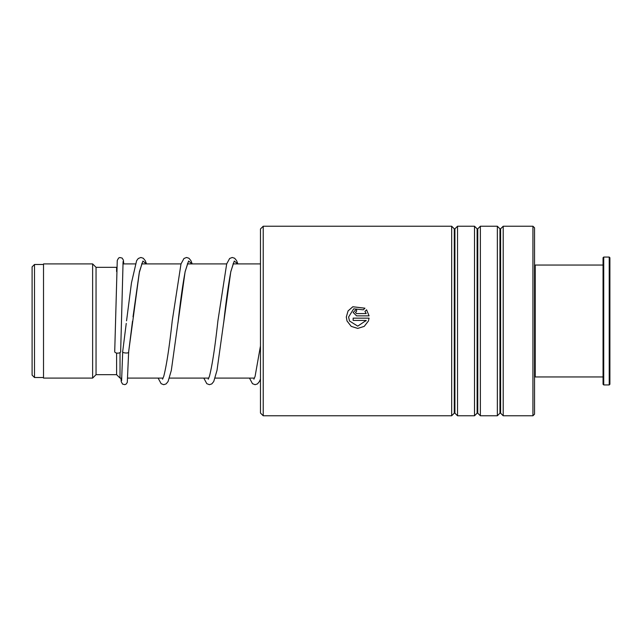 <?xml version="1.0" encoding="UTF-8"?>
<svg xmlns="http://www.w3.org/2000/svg" width="642" height="642" viewBox="0 0 642 642"><rect width="100%" height="100%" fill="white"/><g stroke="black" fill="none" stroke-linecap="round" stroke-linejoin="round"><path stroke-width="0.96" d="M32.1 375.129L32.1 266.871L34.499 264.48L34.499 377.52L32.1 375.129M121.811 378.098L120.03 378.098L120.03 352.57M120.03 378.098L116.603 374.671L116.603 353.044M116.603 374.671L96.043 374.671L96.043 267.329L92.625 263.902L43.52 263.902L43.52 378.098L92.625 378.098L92.625 263.902M116.603 271.574L116.603 267.329L96.043 267.329M260.475 413.039L260.475 228.961L263.22 226.225L263.22 415.775L260.475 413.039M532.932 226.225L534.537 227.822L534.537 414.178L532.932 415.775L532.932 226.225L503.208 226.225L503.208 415.775L500.599 413.167L500.599 228.833L499.957 228.833L497.349 226.225L480.368 226.225L480.368 415.775L477.76 413.167L477.76 228.833L477.118 228.833L474.51 226.225L457.529 226.225L457.529 415.775L454.921 413.167L454.921 228.833L454.279 228.833L451.671 226.225L263.22 226.225M454.279 228.833L454.279 413.167L451.671 415.775L451.671 226.225M477.118 228.833L477.118 413.167L474.51 415.775L474.51 226.225M499.957 228.833L499.957 413.167L497.349 415.775L497.349 226.225M356.583 313.585L366.189 313.585L364.937 311.418L366.566 309.805L369.086 315.864L356.583 315.864L353.156 312.445L356.583 309.043L356.583 311.314L355.443 312.445L356.583 313.601L366.189 313.585M364.953 308.2L363.324 309.813L353.702 308.834L348.59 317.012L349.513 321L357.738 326.136L366.189 320.43L353.156 320.43L353.156 318.143L369.086 318.143L368.428 321L364.231 326.385L357.722 328.415L351.214 326.377L347.025 321L346.303 317.004L348.076 310.921L352.827 306.74L364.953 308.2L352.827 306.78L348.068 310.945L346.303 317.004M348.59 317.02L349.513 321M365.916 321L366.189 320.43M353.156 318.151L369.086 318.151M368.428 321L364.231 326.369L357.722 328.399L351.214 326.369L347.025 321M364.937 311.442L366.566 309.829L369.086 315.872M353.156 312.453L356.583 309.067M355.443 312.469L356.583 313.601M122.734 351.278L122.71 351.471C121.651 353.188 129.7 353.678 128.649 351.832L139.442 271.63L142.925 261.029L146.4 263.902M123.087 261.527L120.656 351.672A2.969 1.501 180 0 1 120.656 351.672A2.969 1.501 180 0 1 117.671 353.148A2.969 1.501 180 0 1 114.717 351.655A2.969 1.501 180 0 1 114.717 351.639L117.261 260.443L118.577 258.06L119.829 257.522L122.149 258.076L123.384 260.13L123.762 263.902M132.493 321.257L128.649 351.832M534.537 265.732L535.219 265.05L535.219 376.95L603.047 376.95M609.9 257.739L609.9 384.261L609.218 384.943L609.218 257.057L609.9 257.739M603.737 384.943L603.047 384.261L603.047 257.739L603.737 257.057L603.737 384.943L609.218 384.943M177.922 323.287L185.121 271.638L188.596 261.029L192.078 263.902M223.601 323.271L230.799 271.63L234.274 261.029L237.749 263.902M43.52 377.52L34.499 377.52M254.473 378.098L215.11 378.098M208.794 378.098L169.432 378.098M163.116 378.098L127.774 378.098M96.043 374.671L92.625 378.098M260.475 263.902L233.022 263.902M226.682 263.902L187.344 263.902M181.004 263.902L141.665 263.902M135.334 263.902L122.895 263.902M43.52 264.48L34.499 264.48M454.279 413.167L454.921 413.167M477.118 413.167L477.76 413.167M499.957 413.167L500.599 413.167M532.932 415.775L503.208 415.775M497.349 415.775L480.368 415.775M451.671 415.775L263.22 415.775M474.51 415.775L457.529 415.775M500.599 228.833L503.208 226.225M477.76 228.833L480.368 226.225M454.921 228.833L457.529 226.225M122.718 351.375L126.249 323.391M142.171 262.979L139.234 272.85L133.022 316.843M192.223 263.902L190.907 260.644L188.957 258.253L186.557 257.474L183.973 258.477L180.996 263.942L172.233 320.848C169.336 347.258 166.503 365.779 163.726 376.421L162.538 379.189M187.849 262.979L185.153 271.694C182.834 283.844 180.506 300.368 178.163 321.265L171.318 370.418L168.076 381.517L166.118 383.908L163.718 384.686L161.134 383.683L158.117 378.098M237.893 263.902L236.585 260.644L234.635 258.245L232.235 257.474L229.643 258.477L226.674 263.942L217.911 320.823C215.014 347.242 212.181 365.771 209.404 376.413L208.217 379.189M233.528 262.979L230.831 271.686C228.512 283.836 226.185 300.352 223.849 321.241L216.996 370.418L213.746 381.508L211.796 383.908L209.396 384.678L206.812 383.683L203.795 378.098M260.475 345.926L255.083 376.413L253.887 379.189M122.71 351.455L121.619 380.634M128.649 351.888L127.293 382.391L126.137 384.093L124.829 384.646L122.566 384.093L121.258 381.709L120.929 378.098M126.554 320.848L131.458 282.929L136.602 260.716L138.295 258.477L140.887 257.474L143.286 258.253L145.236 260.652L146.545 263.902M249.473 378.098L252.483 383.683L255.075 384.678L257.474 383.908L259.424 381.508L260.475 379.013M603.737 257.057L609.218 257.057M535.219 265.05L603.047 265.05M534.537 376.268L535.219 376.95"/></g></svg>
